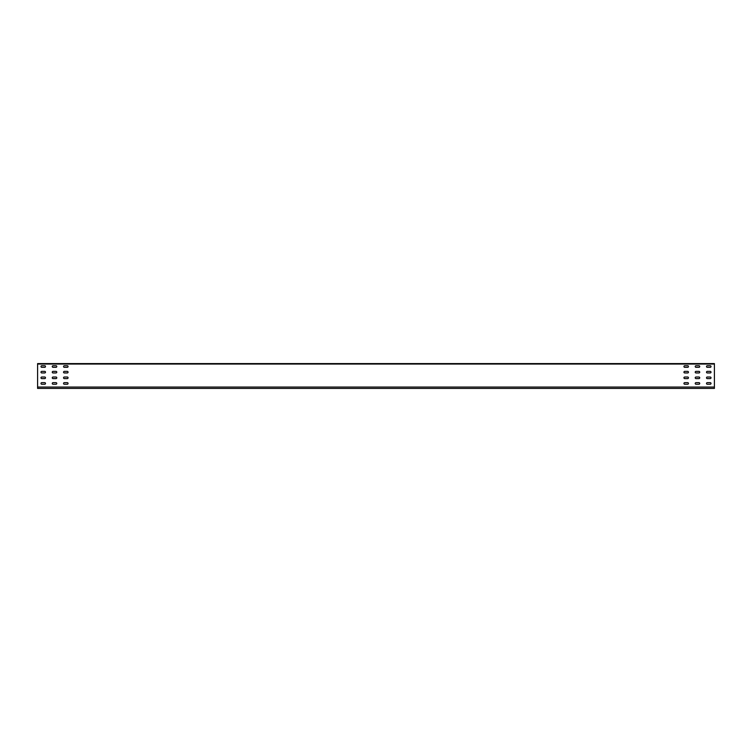 <?xml version="1.0" encoding="UTF-8"?>
<svg xmlns="http://www.w3.org/2000/svg" width="752" height="752" viewBox="0 0 752 752"><rect width="100%" height="100%" fill="white"/><g stroke="black" fill="none" stroke-linecap="round" stroke-linejoin="round"><path stroke-width="1.13" d="M37.6 363.592L37.6 388.408L714.4 388.408L714.4 363.592L37.6 363.592M710.226 367.314A0.79 0.79 0 0 0 711.016 366.525A0.79 0.79 0 0 0 710.226 365.735L707.294 365.735A0.79 0.79 0 0 0 706.504 366.525A0.79 0.79 0 0 0 707.294 367.314L710.226 367.314A0.79 0.79 0 0 0 711.016 366.525A0.79 0.79 0 0 0 710.226 365.735M698.946 367.314A0.79 0.79 0 0 0 699.736 366.525A0.79 0.79 0 0 0 698.946 365.735L696.014 365.735A0.79 0.79 0 0 0 695.224 366.525A0.79 0.79 0 0 0 696.014 367.314L698.946 367.314A0.79 0.79 0 0 0 699.736 366.525A0.79 0.79 0 0 0 698.946 365.735M687.666 367.314A0.79 0.79 0 0 0 688.456 366.525A0.79 0.79 0 0 0 687.666 365.735L684.734 365.735A0.79 0.79 0 0 0 683.944 366.525A0.79 0.79 0 0 0 684.734 367.314L687.666 367.314A0.79 0.79 0 0 0 688.456 366.525A0.79 0.79 0 0 0 687.666 365.735M710.226 372.954A0.79 0.79 0 0 0 711.016 372.165A0.79 0.79 0 0 0 710.226 371.375L707.294 371.375A0.79 0.79 0 0 0 706.504 372.165A0.79 0.79 0 0 0 707.294 372.954L710.226 372.954A0.79 0.79 0 0 0 711.016 372.165A0.79 0.79 0 0 0 710.226 371.375M698.946 372.954A0.79 0.79 0 0 0 699.736 372.165A0.79 0.79 0 0 0 698.946 371.375L696.014 371.375A0.79 0.79 0 0 0 695.224 372.165A0.79 0.79 0 0 0 696.014 372.954L698.946 372.954A0.79 0.79 0 0 0 699.736 372.165A0.79 0.79 0 0 0 698.946 371.375M687.666 372.954A0.79 0.79 0 0 0 688.456 372.165A0.79 0.79 0 0 0 687.666 371.375L684.734 371.375A0.79 0.79 0 0 0 683.944 372.165A0.79 0.79 0 0 0 684.734 372.954L687.666 372.954A0.79 0.79 0 0 0 688.456 372.165A0.79 0.79 0 0 0 687.666 371.375M710.226 378.594A0.79 0.79 0 0 0 711.016 377.805A0.79 0.79 0 0 0 710.226 377.015L707.294 377.015A0.79 0.79 0 0 0 706.504 377.805A0.79 0.79 0 0 0 707.294 378.594L710.226 378.594A0.79 0.79 0 0 0 711.016 377.805A0.79 0.79 0 0 0 710.226 377.015M698.946 378.594A0.79 0.79 0 0 0 699.736 377.805A0.79 0.79 0 0 0 698.946 377.015L696.014 377.015A0.79 0.79 0 0 0 695.224 377.805A0.79 0.79 0 0 0 696.014 378.594L698.946 378.594A0.79 0.79 0 0 0 699.736 377.805A0.79 0.79 0 0 0 698.946 377.015M687.666 378.594A0.79 0.79 0 0 0 688.456 377.805A0.79 0.79 0 0 0 687.666 377.015L684.734 377.015A0.79 0.79 0 0 0 683.944 377.805A0.79 0.79 0 0 0 684.734 378.594L687.666 378.594A0.79 0.79 0 0 0 688.456 377.805A0.79 0.79 0 0 0 687.666 377.015M710.226 384.234A0.79 0.79 0 0 0 711.016 383.445A0.79 0.79 0 0 0 710.226 382.655L707.294 382.655A0.79 0.79 0 0 0 706.504 383.445A0.79 0.79 0 0 0 707.294 384.234L710.226 384.234A0.79 0.79 0 0 0 711.016 383.445A0.79 0.79 0 0 0 710.226 382.655M698.946 384.234A0.79 0.79 0 0 0 699.736 383.445A0.79 0.79 0 0 0 698.946 382.655L696.014 382.655A0.79 0.79 0 0 0 695.224 383.445A0.79 0.79 0 0 0 696.014 384.234L698.946 384.234A0.79 0.79 0 0 0 699.736 383.445A0.79 0.79 0 0 0 698.946 382.655M687.666 384.234A0.79 0.79 0 0 0 688.456 383.445A0.79 0.79 0 0 0 687.666 382.655L684.734 382.655A0.79 0.79 0 0 0 683.944 383.445A0.79 0.79 0 0 0 684.734 384.234L687.666 384.234A0.79 0.79 0 0 0 688.456 383.445A0.79 0.79 0 0 0 687.666 382.655M41.774 367.314A0.79 0.79 0 0 1 40.984 366.525A0.79 0.79 0 0 1 41.774 365.735L44.706 365.735A0.79 0.79 0 0 1 45.496 366.525A0.79 0.79 0 0 1 44.706 367.314L41.774 367.314A0.79 0.79 0 0 1 40.984 366.525A0.79 0.79 0 0 1 41.774 365.735M53.054 367.314A0.79 0.79 0 0 1 52.264 366.525A0.79 0.79 0 0 1 53.054 365.735L55.986 365.735A0.79 0.79 0 0 1 56.776 366.525A0.79 0.79 0 0 1 55.986 367.314L53.054 367.314A0.79 0.79 0 0 1 52.264 366.525A0.79 0.79 0 0 1 53.054 365.735M64.334 367.314A0.79 0.79 0 0 1 63.544 366.525A0.79 0.79 0 0 1 64.334 365.735L67.266 365.735A0.79 0.79 0 0 1 68.056 366.525A0.79 0.79 0 0 1 67.266 367.314L64.334 367.314A0.79 0.79 0 0 1 63.544 366.525A0.79 0.79 0 0 1 64.334 365.735M41.774 372.954A0.79 0.79 0 0 1 40.984 372.165A0.79 0.79 0 0 1 41.774 371.375L44.706 371.375A0.79 0.79 0 0 1 45.496 372.165A0.79 0.79 0 0 1 44.706 372.954L41.774 372.954A0.79 0.79 0 0 1 40.984 372.165A0.79 0.79 0 0 1 41.774 371.375M53.054 372.954A0.79 0.79 0 0 1 52.264 372.165A0.79 0.79 0 0 1 53.054 371.375L55.986 371.375A0.79 0.79 0 0 1 56.776 372.165A0.79 0.79 0 0 1 55.986 372.954L53.054 372.954A0.79 0.79 0 0 1 52.264 372.165A0.79 0.79 0 0 1 53.054 371.375M64.334 372.954A0.79 0.79 0 0 1 63.544 372.165A0.79 0.79 0 0 1 64.334 371.375L67.266 371.375A0.79 0.79 0 0 1 68.056 372.165A0.79 0.79 0 0 1 67.266 372.954L64.334 372.954A0.79 0.79 0 0 1 63.544 372.165A0.79 0.79 0 0 1 64.334 371.375M41.774 378.594A0.79 0.79 0 0 1 40.984 377.805A0.79 0.79 0 0 1 41.774 377.015L44.706 377.015A0.79 0.79 0 0 1 45.496 377.805A0.79 0.79 0 0 1 44.706 378.594L41.774 378.594A0.79 0.79 0 0 1 40.984 377.805A0.79 0.79 0 0 1 41.774 377.015M53.054 378.594A0.79 0.79 0 0 1 52.264 377.805A0.79 0.79 0 0 1 53.054 377.015L55.986 377.015A0.79 0.79 0 0 1 56.776 377.805A0.79 0.79 0 0 1 55.986 378.594L53.054 378.594A0.79 0.79 0 0 1 52.264 377.805A0.79 0.79 0 0 1 53.054 377.015M64.334 378.594A0.79 0.79 0 0 1 63.544 377.805A0.79 0.79 0 0 1 64.334 377.015L67.266 377.015A0.79 0.79 0 0 1 68.056 377.805A0.79 0.79 0 0 1 67.266 378.594L64.334 378.594A0.79 0.79 0 0 1 63.544 377.805A0.79 0.79 0 0 1 64.334 377.015M41.774 384.234A0.79 0.79 0 0 1 40.984 383.445A0.79 0.79 0 0 1 41.774 382.655L44.706 382.655A0.79 0.79 0 0 1 45.496 383.445A0.79 0.79 0 0 1 44.706 384.234L41.774 384.234A0.79 0.79 0 0 1 40.984 383.445A0.79 0.79 0 0 1 41.774 382.655M53.054 384.234A0.79 0.79 0 0 1 52.264 383.445A0.79 0.79 0 0 1 53.054 382.655L55.986 382.655A0.79 0.79 0 0 1 56.776 383.445A0.79 0.79 0 0 1 55.986 384.234L53.054 384.234A0.79 0.79 0 0 1 52.264 383.445A0.79 0.79 0 0 1 53.054 382.655M64.334 384.234A0.79 0.79 0 0 1 63.544 383.445A0.79 0.79 0 0 1 64.334 382.655L67.266 382.655A0.79 0.79 0 0 1 68.056 383.445A0.79 0.79 0 0 1 67.266 384.234L64.334 384.234A0.79 0.79 0 0 1 63.544 383.445A0.79 0.79 0 0 1 64.334 382.655M707.294 365.735A0.79 0.79 0 0 0 706.504 366.525A0.79 0.79 0 0 0 707.294 367.314M696.014 365.735A0.79 0.79 0 0 0 695.224 366.525A0.79 0.79 0 0 0 696.014 367.314M684.734 365.735A0.79 0.79 0 0 0 683.944 366.525A0.79 0.79 0 0 0 684.734 367.314M707.294 371.375A0.79 0.79 0 0 0 706.504 372.165A0.79 0.79 0 0 0 707.294 372.954M696.014 371.375A0.79 0.79 0 0 0 695.224 372.165A0.79 0.79 0 0 0 696.014 372.954M684.734 371.375A0.79 0.79 0 0 0 683.944 372.165A0.79 0.79 0 0 0 684.734 372.954M707.294 377.015A0.79 0.79 0 0 0 706.504 377.805A0.79 0.79 0 0 0 707.294 378.594M696.014 377.015A0.79 0.79 0 0 0 695.224 377.805A0.79 0.79 0 0 0 696.014 378.594M684.734 377.015A0.79 0.79 0 0 0 683.944 377.805A0.79 0.79 0 0 0 684.734 378.594M707.294 382.655A0.79 0.79 0 0 0 706.504 383.445A0.79 0.79 0 0 0 707.294 384.234M696.014 382.655A0.79 0.79 0 0 0 695.224 383.445A0.79 0.79 0 0 0 696.014 384.234M684.734 382.655A0.79 0.79 0 0 0 683.944 383.445A0.79 0.79 0 0 0 684.734 384.234M44.706 365.735A0.79 0.79 0 0 1 45.496 366.525A0.79 0.79 0 0 1 44.706 367.314M55.986 365.735A0.79 0.79 0 0 1 56.776 366.525A0.79 0.79 0 0 1 55.986 367.314M67.266 365.735A0.79 0.79 0 0 1 68.056 366.525A0.79 0.79 0 0 1 67.266 367.314M44.706 371.375A0.79 0.79 0 0 1 45.496 372.165A0.79 0.79 0 0 1 44.706 372.954M55.986 371.375A0.79 0.79 0 0 1 56.776 372.165A0.79 0.79 0 0 1 55.986 372.954M67.266 371.375A0.79 0.79 0 0 1 68.056 372.165A0.79 0.79 0 0 1 67.266 372.954M44.706 377.015A0.79 0.79 0 0 1 45.496 377.805A0.79 0.79 0 0 1 44.706 378.594M55.986 377.015A0.79 0.79 0 0 1 56.776 377.805A0.79 0.79 0 0 1 55.986 378.594M67.266 377.015A0.79 0.79 0 0 1 68.056 377.805A0.79 0.79 0 0 1 67.266 378.594M44.706 382.655A0.79 0.79 0 0 1 45.496 383.445A0.79 0.79 0 0 1 44.706 384.234M55.986 382.655A0.79 0.79 0 0 1 56.776 383.445A0.79 0.79 0 0 1 55.986 384.234M67.266 382.655A0.79 0.79 0 0 1 68.056 383.445A0.79 0.79 0 0 1 67.266 384.234M37.6 387.054L714.4 387.054M37.6 364.043L714.4 364.043"/></g></svg>
